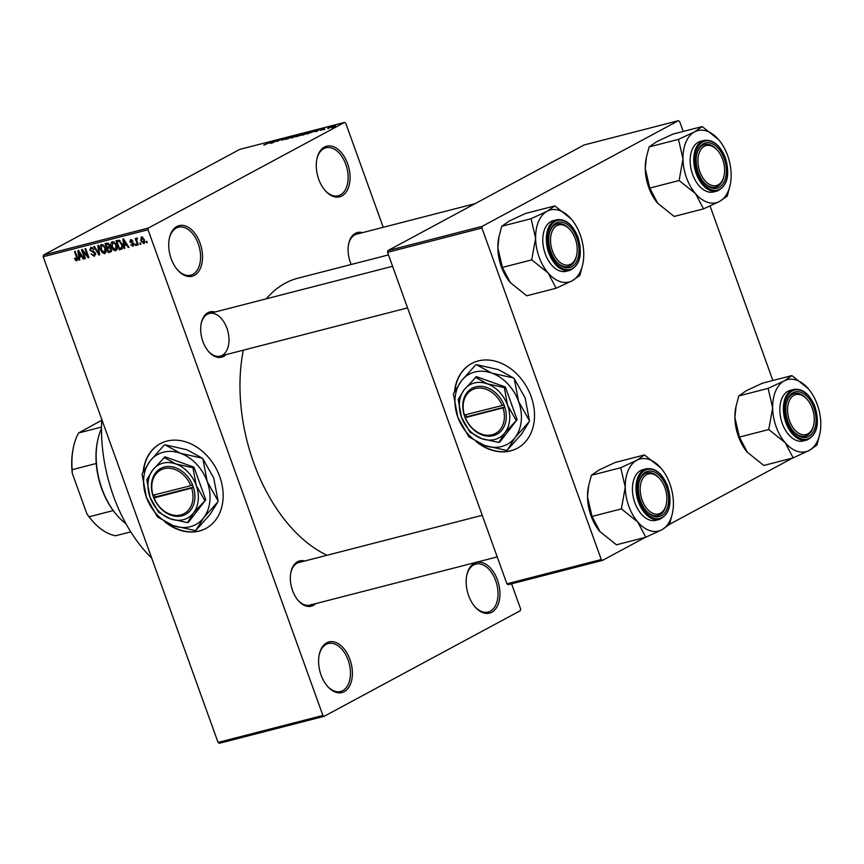<?xml version="1.0" encoding="UTF-8"?>
<svg xmlns="http://www.w3.org/2000/svg" width="864" height="864" viewBox="0 0 864 864"><rect width="100%" height="100%" fill="white"/><g stroke="black" fill="none" stroke-linecap="round" stroke-linejoin="round"><path stroke-width="1.3" d="M491.843 612.22A26.136 16.114 -104.4 0 1 474.865 606.679A26.136 16.114 -104.4 0 1 466.776 575.23A26.136 16.114 -104.4 0 1 474.26 563.393A26.136 16.114 -104.4 0 1 497.502 580.025A26.136 16.114 -104.4 0 1 491.843 612.22M474.552 606.301A24.754 15.271 75.6 0 0 488.171 612.047A24.754 15.271 75.6 0 0 490.331 611.204A24.754 15.271 75.6 0 0 496.282 582.466A24.754 15.271 75.6 0 0 475.826 564.106A24.754 15.271 75.6 0 0 473.677 564.948A24.754 15.271 75.6 0 0 466.679 575.705M341.96 195.912A26.136 16.114 -104.4 0 1 324.983 190.372A26.136 16.114 -104.4 0 1 316.894 158.922A26.136 16.114 -104.4 0 1 324.378 147.085A26.136 16.114 -104.4 0 1 347.62 163.717A26.136 16.114 -104.4 0 1 341.96 195.912M324.68 189.994A24.754 15.271 75.6 0 0 338.288 195.739A24.754 15.271 75.6 0 0 340.448 194.897A24.754 15.271 75.6 0 0 346.399 166.158A24.754 15.271 75.6 0 0 325.944 147.787A24.754 15.271 75.6 0 0 323.795 148.64A24.754 15.271 75.6 0 0 316.796 159.397M194.411 275.346A26.136 16.114 -104.4 0 1 177.444 269.795A26.136 16.114 -104.4 0 1 169.344 238.356A26.136 16.114 -104.4 0 1 176.839 226.519A26.136 16.114 -104.4 0 1 200.07 243.151A26.136 16.114 -104.4 0 1 194.411 275.346M177.131 269.428A24.754 15.271 75.6 0 0 190.75 275.173A24.754 15.271 75.6 0 0 192.899 274.331A24.754 15.271 75.6 0 0 198.85 245.592A24.754 15.271 75.6 0 0 178.405 227.221A24.754 15.271 75.6 0 0 176.245 228.074A24.754 15.271 75.6 0 0 169.258 238.831M344.293 691.654A26.136 16.114 -104.4 0 1 327.326 686.113A26.136 16.114 -104.4 0 1 319.226 654.664A26.136 16.114 -104.4 0 1 326.711 642.827A26.136 16.114 -104.4 0 1 349.952 659.459A26.136 16.114 -104.4 0 1 344.293 691.654M327.013 685.735A24.754 15.271 75.6 0 0 340.632 691.481A24.754 15.271 75.6 0 0 342.781 690.638A24.754 15.271 75.6 0 0 348.732 661.9A24.754 15.271 75.6 0 0 328.288 643.529A24.754 15.271 75.6 0 0 326.128 644.382A24.754 15.271 75.6 0 0 319.129 655.139M476.345 441.774A48.136 37.454 -118.3 0 0 510.602 450.889A48.136 37.454 -118.3 0 0 517.234 448.308A48.136 37.454 -118.3 0 0 529.405 392.256A48.136 37.454 -118.3 0 0 478.224 360.947A48.136 37.454 -118.3 0 0 471.593 363.539A48.136 37.454 -118.3 0 0 454.561 391.392M477.943 442.616A48.136 37.454 -118.3 0 0 510.905 450.727A48.136 37.454 -118.3 0 0 517.385 448.222M164.981 521.942A48.136 37.454 -118.3 0 0 199.238 531.058A48.136 37.454 -118.3 0 0 205.87 528.476A48.136 37.454 -118.3 0 0 218.041 472.424A48.136 37.454 -118.3 0 0 166.86 441.115A48.136 37.454 -118.3 0 0 160.229 443.707A48.136 37.454 -118.3 0 0 143.197 471.56M166.579 522.785A48.136 37.454 -118.3 0 0 199.541 530.896A48.136 37.454 -118.3 0 0 206.021 528.39M226.022 354.629A23.382 14.418 -104.4 0 1 223.679 356.378A23.382 14.418 -104.4 0 1 208.494 351.421A23.382 14.418 -104.4 0 1 201.247 323.287A23.382 14.418 -104.4 0 1 207.954 312.692A23.382 14.418 -104.4 0 1 215.05 312.012M222.167 355.363A22.01 13.576 75.6 0 0 227.459 329.821A22.01 13.576 75.6 0 0 209.282 313.492A22.01 13.576 75.6 0 0 207.371 314.248A22.01 13.576 75.6 0 0 201.161 323.762M208.181 351.043A22.01 13.576 75.6 0 0 220.255 356.119L407.57 307.886M351.216 264.481A23.382 14.418 -104.4 0 1 348.646 243.929A23.382 14.418 -104.4 0 1 355.342 233.345A23.382 14.418 -104.4 0 1 362.437 232.654M475.114 203.645L356.67 234.144A22.01 13.576 75.6 0 0 354.758 234.9A22.01 13.576 75.6 0 0 348.548 244.415M315.673 603.644A23.382 14.418 -104.4 0 1 313.33 605.394A23.382 14.418 -104.4 0 1 298.145 600.437A23.382 14.418 -104.4 0 1 290.898 572.303A23.382 14.418 -104.4 0 1 297.605 561.708A23.382 14.418 -104.4 0 1 304.7 561.028M482.242 515.311L298.933 562.507A22.01 13.576 75.6 0 0 297.011 563.263A22.01 13.576 75.6 0 0 290.812 572.778M297.832 600.059A22.01 13.576 75.6 0 0 309.906 605.124A22.01 13.576 75.6 0 0 311.818 604.379M266.296 298.814A145.778 89.921 -104.4 0 1 285.304 283.165A145.778 89.921 -104.4 0 1 297.983 278.186L388.487 254.891M324.119 716.321L219.283 743.31L218.063 742.435L322.898 715.446L324.119 716.321L520.344 610.675L520.636 608.98L511.574 583.816M383.227 227.308L345.773 123.293L344.552 122.418L148.338 228.053L148.036 229.748L43.2 256.738L43.502 255.042L148.338 228.053M144.374 243.292L143.813 243.605L140.735 240.689L141.372 236.822L144.418 239.663L144.115 243.486M138.283 244.89L137.614 245.063L135.259 238.529L135.929 238.356L136.307 239.393L136.685 238.032L137.441 238.216L136.706 240.138L138.283 244.89M136.966 239.252L136.706 240.138M132.808 245.408L132.948 243.616L129.794 241.844L130.626 239.587L132.84 241.067L130.982 240.516L130.41 241.542L133.942 243.832L133.088 246.359L130.712 244.674L132.808 245.408L134.147 244.728M132.073 239.933L130.41 241.542M122.17 248.767L119.221 249.804L115.981 240.808L118.973 240.224L122.062 244.102C123.163 246.618 122.872 248.346 121.176 249.296L121.738 249.091M111.326 251.554L108.259 252.623L105.03 243.626L107.104 243.097L109.75 244.89L109.706 246.953L111.413 248.929L110.916 251.878M99.619 254.848L98.971 255.02L93.755 246.532L94.446 246.359L98.874 253.897L97.783 245.495L98.485 245.311L99.619 254.848M85.396 258.509L84.726 258.682L81.486 249.696L82.199 249.512L87.61 255.992L85.007 248.789L85.676 248.616L88.916 257.602L88.204 257.785L82.804 251.316L85.396 258.509M75.686 260.442L74.509 258.379L75.136 258.088L76.615 259.751L77.09 258.887L74.531 251.478L75.19 251.316L77.393 257.418L76.961 260.809L75.686 260.442L77.857 259.276M76.615 259.751L77.738 258.541M322.898 715.446L148.036 229.748M218.063 742.435L43.2 256.738M79.801 259.956L79.099 260.129L77.89 250.614L78.592 250.441L83.959 258.887L83.257 259.06L81.713 256.522L79.412 257.116L79.801 259.956M93.992 255.28L94.792 253.39L89.856 250.096L90.871 247.147L93.852 249.318L91.271 248.195L90.536 249.955L91.076 250.819L93.668 251.316L95.45 253.195L94.316 256.349L91.012 253.876L93.992 255.28L95.666 254.437M91.271 248.195L92.534 247.46L91.271 248.195M102.352 252.731L100.591 249.815C99.522 247.298 99.814 245.506 101.466 244.415L105.7 248.378L106.196 251.78L104.782 253.649L102.352 252.731L103.097 252.331M113.314 249.912L111.553 246.996C110.484 244.48 110.776 242.687 112.417 241.596L116.651 245.56L117.158 248.962L115.744 250.83L113.314 249.912L114.059 249.512M124.783 248.368L124.081 248.551L122.872 239.036L123.574 238.853L128.941 247.298L128.25 247.482L126.706 244.944L124.394 245.538L124.783 248.368M136.382 245.387L135.713 245.56L135.248 244.274L135.918 244.102L136.382 245.387M140.951 244.21L140.292 244.382L139.828 243.097L140.486 242.924L140.951 244.21M147.247 242.59L146.578 242.762L146.113 241.477L146.783 241.304L147.247 242.59M329.324 128.045L327.888 128.628L329.324 128.045M327.899 128.066L331.052 126.77L327.899 128.066M324.745 129.222L323.32 129.805L324.745 129.222M323.449 129.438L320.209 130.28L324.572 128.38L322.704 129.146L323.266 129.535M314.561 131.62L319.745 129.233L316.548 131.544L314.561 131.62M303.232 135L302.152 135.043L303.318 134.222L308.696 132.052C310.176 131.771 310.122 132.041 308.534 132.862L302.195 135.14M308.783 132.268L308.696 132.052C310.176 131.771 310.122 132.041 308.534 132.862M292.27 137.819L291.19 137.862L292.367 137.052L297.745 134.881C299.225 134.59 299.16 134.86 297.572 135.691L291.233 137.959M297.821 135.097L297.745 134.881C299.225 134.59 299.16 134.86 297.572 135.691M264.46 144.979L271.361 141.685L263.801 145.076M344.552 122.418L239.717 149.407L43.502 255.042M269.568 143.197L274.763 140.81L271.566 143.132L269.568 143.197M277.258 140.465L272.333 142.938L277.657 140.065L276.912 141.458L281.848 138.985L277.42 140.908M285.433 139.147L281.394 140.119L284.753 139.32L283.792 138.877L287.15 137.603L284.105 138.953L285.768 138.953M284.807 139.46L283.921 139.244M294.646 135.691L286.578 139.266L289.926 136.912L287.485 138.856L294.646 135.691M301.536 134.978L295.866 136.868L301.19 134.006L303.761 133.726L301.99 134.698M315.09 130.799L306.828 134.05L312.152 131.188L315.338 130.518M335.21 126.187L331.301 127.775L331.452 127.17L335.47 126.047M645.235 537.386L602.489 560.401L508.14 584.701L506.909 583.826L601.268 559.526L481.918 228.02L387.558 252.32L387.86 250.625L482.209 226.325L481.918 228.02M506.909 583.826L387.558 252.32M683.219 131.468L679.655 121.565L678.434 120.69L482.209 226.325M678.434 120.69L584.075 144.979L387.86 250.625M772.87 380.484L710.057 206.01M792.634 458.039L669.524 524.308M601.268 559.526L602.489 560.401M327.046 555.271A145.778 89.921 -104.4 0 1 243.324 350.168M151.708 558.122A126.533 78.041 -104.4 0 1 101.747 419.353M272.592 141.815L270.421 142.808L272.592 141.815M297.119 135.216L292.896 137.484L297.119 135.216L297.918 135.497M292.939 137.624L293.015 136.879M301.234 134.168L299.646 135.022L303.005 133.942L301.234 134.168M303.048 134.06L302.4 133.877M299.03 135.356L297.162 136.372L300.856 135.151L299.03 135.356M300.91 135.292L300.337 135.022M308.081 132.386L303.847 134.665L308.081 132.386L308.88 132.678M303.901 134.806L303.977 134.06M312.196 131.35L308.124 133.542L313.34 131.62L314.226 130.853L312.196 131.35M317.574 130.226L315.403 131.22L317.574 130.226M334.746 125.917L331.873 127.472L334.552 126.522M331.916 127.591L332.122 126.997M79.78 259.772L79.099 260.129M83.873 258.736L83.257 259.06M82.274 256.23L81.713 256.522M81.961 255.744L79.412 257.116M78.937 253.228L79.25 256.014L81.108 255.528L78.635 251.446L78.937 253.228M81.648 255.247L81.108 255.528M85.331 258.358L84.726 258.682M88.214 255.668L87.61 255.992M88.852 257.44L88.204 257.785M83.419 250.981L82.804 251.316M95.396 253.066L94.792 253.39M90.472 249.772L89.856 250.096M93.83 249.275L93.226 249.61M99.608 254.675L98.971 255.02M99.468 253.573L98.874 253.897M101.196 249.491L100.591 249.815M103.172 244.75L101.531 245.592L103.129 244.728M104.63 246.229L101.844 245.473L101.261 249.664L104.393 252.601L106.207 251.672M105.624 248.195L105.019 248.53L104.004 246.564M104.393 252.601L105.019 248.53M111.64 250.906L108.259 252.623M106.067 244.512L107.039 247.201L108.961 246.607L109.134 245.203L107.233 244.21L106.067 244.512L108.464 243.227M109.739 244.879L109.134 245.203M108.842 246.683L108.292 246.877M107.417 248.249L108.551 251.402L110.614 250.744L110.743 249.113L108.734 247.914L107.417 248.249L109.771 246.974M110.149 247.147L108.734 247.914M111.359 248.778L110.743 249.113M112.158 246.661L111.553 246.996M114.134 241.931L112.493 242.773L114.091 241.909M115.592 243.41L112.806 242.644L112.223 246.834L115.355 249.782L117.169 248.843M116.586 245.376L115.981 245.7L114.966 243.745M115.355 249.782L115.981 245.7M122.548 248.087L119.221 249.804M122.267 248.162L122.072 247.622M119.459 240.376L117.029 241.682L119.513 248.584L122.677 247.298M119.761 240.548L117.029 241.682M120.118 240.84L118.217 241.38M122.008 243.929L121.392 244.264L119.232 241.315M122.612 246.154L121.921 246.532L121.392 244.264M120.712 248.27L121.921 246.532M124.762 248.184L124.081 248.551M128.855 247.158L128.25 247.482M127.256 244.642L126.706 244.944M126.954 244.156L124.394 245.538M123.919 241.65L124.243 244.426L126.101 243.95L123.617 239.868L123.919 241.65M133.952 243.842L133.337 244.166M133.672 243.227L132.948 243.616M130.41 241.51L129.794 241.844M132.829 241.024L132.224 241.348M136.318 245.225L135.713 245.56M138.229 244.739L137.614 245.063M137.516 238.745L136.307 239.393M140.897 244.048L140.292 244.382M141.34 240.365L140.735 240.689M144.385 239.576L143.78 239.9L141.534 237.827L142.765 237.157L141.685 237.762L141.394 240.516L143.489 242.665L144.893 241.931L143.78 242.503M143.489 242.665L143.78 239.9M147.182 242.428L146.578 242.762M160.38 443.621A48.136 37.454 -118.3 0 0 143.564 470.869M471.744 363.452A48.136 37.454 -118.3 0 0 454.928 390.701M793.163 457.898L763.808 465.458L747.328 452.25A37.206 22.95 -104.4 0 1 738.407 436.46A37.206 22.95 -104.4 0 1 734.908 417.593L736.042 406.318L738.785 395.928L768.139 388.368L772.643 407.873L768.766 429.527L785.16 442.638L793.163 457.898L809.233 450.425L816.923 445.111L819.904 433.566A37.206 22.95 -104.4 0 1 809.233 450.425A37.206 22.95 -104.4 0 1 785.16 442.638A37.206 22.95 -104.4 0 1 772.643 407.873A37.206 22.95 -104.4 0 1 784.21 380.894L768.139 388.368M747.328 452.25L747.328 452.25A37.206 22.95 -104.4 0 0 747.425 452.358L739.411 437.087L734.908 417.593A37.206 22.95 -104.4 0 1 735.804 407.473L736.042 406.318M808.369 388.789L808.283 388.681A37.206 22.95 -104.4 0 1 808.369 388.789A37.206 22.95 -104.4 0 1 817.301 404.579A37.206 22.95 -104.4 0 1 820.8 423.446A37.206 22.95 -104.4 0 1 819.904 433.566M813.845 407.624A23.382 14.418 -104.4 0 1 811.836 433.901A23.382 14.418 -104.4 0 1 793.595 431.471A23.382 14.418 -104.4 0 1 787.99 421.546A23.382 14.418 -104.4 0 1 786.348 403.326A23.382 14.418 -104.4 0 1 798.865 391.77A23.382 14.418 -104.4 0 1 813.845 407.624M813.769 424.505A20.628 12.722 75.6 0 0 807.376 399.686A20.628 12.722 75.6 0 0 797.051 394.384A20.628 12.722 75.6 0 0 788.13 415.703A20.628 12.722 75.6 0 0 804.773 434.776A20.628 12.722 75.6 0 0 813.769 424.505L813.575 425.434A22.01 13.576 -104.4 0 1 805.356 436.158A22.01 13.576 -104.4 0 1 803.984 436.396A22.01 13.576 -104.4 0 1 793.282 431.093A22.01 13.576 75.6 0 0 805.356 436.158A22.01 13.576 75.6 0 0 813.672 424.958M793.768 389.437L790.204 390.355A26.136 16.114 75.6 0 0 782.276 423.436A26.136 16.114 75.6 0 0 803.239 440.964L806.803 440.046A26.136 16.114 -104.4 0 1 785.84 422.518A26.136 16.114 -104.4 0 1 793.768 389.437C802.71 388.292 809.806 394.124 815.054 406.933C819.85 424.03 817.106 435.067 806.803 440.046M738.785 395.928L746.464 390.614L762.545 383.141L791.888 375.581L784.21 380.894A37.206 22.95 75.6 0 1 808.283 388.681L791.888 375.581M739.411 437.087L768.766 429.527M807.073 399.33A22.01 13.576 75.6 0 0 794.383 393.541A22.01 13.576 75.6 0 0 786.262 403.812A22.01 13.576 -104.4 0 1 794.383 393.541A22.01 13.576 -104.4 0 1 795.755 393.304A22.01 13.576 -104.4 0 1 806.76 398.963L807.376 399.686M768.766 429.041A42.714 26.341 75.6 0 0 769.057 429.872M792.871 457.564A42.714 26.341 75.6 0 0 793.454 457.747M816.642 445.262A42.714 26.341 75.6 0 0 816.912 444.614M792.191 375.926A42.714 26.341 75.6 0 0 791.608 375.732M768.42 388.217A42.714 26.341 75.6 0 0 768.139 388.865M720.846 182.693A20.628 12.722 75.6 0 0 724.118 175.489A20.628 12.722 75.6 0 0 717.725 150.671A20.628 12.722 75.6 0 0 701.687 148.446A20.628 12.722 75.6 0 0 701.957 176.342A20.628 12.722 75.6 0 0 720.846 182.693M717.422 150.314A22.01 13.576 75.6 0 0 704.732 144.526A22.01 13.576 75.6 0 0 696.611 154.796A22.01 13.576 -104.4 0 1 700.002 147.571A22.01 13.576 -104.4 0 1 704.732 144.526A22.01 13.576 -104.4 0 1 717.109 149.947L717.725 150.671M724.118 175.489L723.924 176.429A22.01 13.576 -104.4 0 1 720.436 184.097A22.01 13.576 -104.4 0 1 715.705 187.142A22.01 13.576 -104.4 0 1 703.631 182.077A22.01 13.576 75.6 0 0 715.705 187.142A22.01 13.576 75.6 0 0 724.021 175.943M643.95 476.809A20.628 12.722 75.6 0 0 644.22 504.706A20.628 12.722 75.6 0 0 663.098 511.056A20.628 12.722 75.6 0 0 666.371 503.863A20.628 12.722 75.6 0 0 659.988 479.034A20.628 12.722 75.6 0 0 643.95 476.809M666.371 503.863L666.187 504.792A22.01 13.576 -104.4 0 1 662.688 512.46A22.01 13.576 -104.4 0 1 657.958 515.516A22.01 13.576 -104.4 0 1 645.894 510.44A22.01 13.576 75.6 0 0 657.958 515.516A22.01 13.576 75.6 0 0 666.274 504.317M659.675 478.678A22.01 13.576 75.6 0 0 646.985 472.889A22.01 13.576 75.6 0 0 638.863 483.16A22.01 13.576 -104.4 0 1 642.265 475.934A22.01 13.576 -104.4 0 1 646.985 472.889A22.01 13.576 -104.4 0 1 659.362 478.31L659.988 479.034M560.012 224.716A20.628 12.722 75.6 0 0 551.092 246.035A20.628 12.722 75.6 0 0 567.734 265.118A20.628 12.722 75.6 0 0 576.72 254.848A20.628 12.722 75.6 0 0 570.337 230.018A20.628 12.722 75.6 0 0 560.012 224.716M566.946 266.728A22.01 13.576 -104.4 0 1 556.243 261.436A22.01 13.576 75.6 0 0 568.307 266.501A22.01 13.576 -104.4 0 1 566.946 266.728M570.024 229.673A22.01 13.576 75.6 0 0 557.334 223.873A22.01 13.576 75.6 0 0 549.212 234.144A22.01 13.576 -104.4 0 1 557.334 223.873A22.01 13.576 -104.4 0 1 558.706 223.646A22.01 13.576 -104.4 0 1 569.711 229.295L570.337 230.018M576.72 254.848L576.536 255.776A22.01 13.576 -104.4 0 1 568.307 266.501A22.01 13.576 75.6 0 0 576.623 255.301M116.813 515.074L116.197 514.35A60.512 37.325 -104.4 0 1 113.206 510.581A60.512 37.325 -104.4 0 1 101.682 488.668A60.512 37.325 -104.4 0 1 96.25 463.482A60.512 37.325 -104.4 0 1 97.448 441.536L97.643 440.608A61.884 38.167 75.6 0 0 101.974 488.808A61.884 38.167 75.6 0 0 116.813 515.074A61.884 38.167 75.6 0 0 125.993 523.768M101.477 428.566A61.884 38.167 75.6 0 0 97.643 440.608M96.25 463.482L72.133 469.692L72.263 473.234A59.141 36.472 -104.4 0 1 73.148 448.675L73.343 447.746A60.512 37.325 75.6 0 0 72.133 469.692M86.864 513.788L89.089 516.791A60.512 37.325 75.6 0 0 92.092 520.56L91.465 519.836A59.141 36.472 -104.4 0 1 86.864 513.788L72.263 473.234M113.206 510.581L89.089 516.791M101.488 427.075L78.592 432.972L101.693 420.239M130.766 531.857L115.592 535.766A60.512 37.325 75.6 0 1 92.092 520.56M78.592 432.972A60.512 37.325 75.6 0 0 73.343 447.746M695.509 193.622A37.206 22.95 -104.4 0 1 686.491 177.725A37.206 22.95 -104.4 0 1 682.992 158.857L679.115 180.522L695.509 193.622L703.512 208.883L719.582 201.409L727.272 196.096L730.253 184.55A37.206 22.95 -104.4 0 1 719.582 201.409A37.206 22.95 75.6 0 1 695.509 193.622M679.115 180.025A42.714 26.341 75.6 0 0 679.255 180.446A42.714 26.341 75.6 0 0 679.406 180.857M698.339 172.53A23.382 14.418 -104.4 0 1 696.697 154.321A23.382 14.418 -104.4 0 1 709.214 142.765A23.382 14.418 -104.4 0 1 724.194 158.609A23.382 14.418 -104.4 0 1 722.185 184.885A23.382 14.418 -104.4 0 1 703.944 182.455A23.382 14.418 -104.4 0 1 698.339 172.53M692.626 174.431A26.136 16.114 75.6 0 0 713.588 191.948L717.152 191.03A26.136 16.114 -104.4 0 1 696.19 173.513A26.136 16.114 -104.4 0 1 704.117 140.422L700.553 141.34A26.136 16.114 75.6 0 0 692.626 174.431M703.512 208.883L674.158 216.443L657.677 203.234A37.206 22.95 -104.4 0 1 645.257 168.577L646.391 157.302L649.134 146.912L678.488 139.363L682.992 158.857A37.206 22.95 -104.4 0 1 694.559 131.879L678.488 139.363M657.677 203.234L657.677 203.234A37.206 22.95 -104.4 0 0 657.774 203.342L649.76 188.071L679.115 180.522M649.76 188.071L645.257 168.577A37.206 22.95 -104.4 0 1 646.153 158.458L646.391 157.302M649.134 146.912L656.813 141.599L672.894 134.125L702.248 126.565L694.559 131.879A37.206 22.95 -104.4 0 1 718.632 139.676L702.248 126.565M718.718 139.774L718.632 139.676A37.206 22.95 -104.4 0 1 718.718 139.774A37.206 22.95 -104.4 0 1 731.149 174.431A37.206 22.95 -104.4 0 1 730.253 184.55M702.54 126.911A42.714 26.341 75.6 0 0 701.957 126.716M678.769 139.201A42.714 26.341 75.6 0 0 678.488 139.849M703.22 208.548A42.714 26.341 75.6 0 0 703.804 208.732M726.991 196.247A42.714 26.341 75.6 0 0 727.261 195.599M645.775 537.246L616.421 544.806L599.94 531.598A37.206 22.95 -104.4 0 1 591.008 515.808A37.206 22.95 -104.4 0 1 587.509 496.94L588.654 485.665L591.386 475.286L620.741 467.726L625.255 487.22L621.378 508.885L637.772 521.986L645.775 537.246L661.846 529.772L669.535 524.459L672.505 512.914A37.206 22.95 -104.4 0 1 661.846 529.772A37.206 22.95 -104.4 0 1 637.772 521.986A37.206 22.95 -104.4 0 1 625.255 487.22A37.206 22.95 -104.4 0 1 636.811 460.253L620.741 467.726M599.94 531.598L599.94 531.598A37.206 22.95 -104.4 0 0 600.026 531.706L592.024 516.445L587.509 496.94A37.206 22.95 -104.4 0 1 588.406 486.821L588.654 485.665M660.982 468.137L660.895 468.04A37.206 22.95 -104.4 0 1 660.982 468.137A37.206 22.95 -104.4 0 1 669.902 483.937A37.206 22.95 -104.4 0 1 673.412 502.805A37.206 22.95 -104.4 0 1 672.505 512.914M666.457 486.972A23.382 14.418 -104.4 0 1 664.448 513.259A23.382 14.418 -104.4 0 1 646.207 510.818A23.382 14.418 -104.4 0 1 640.591 500.893A23.382 14.418 -104.4 0 1 638.96 482.684A23.382 14.418 -104.4 0 1 651.478 471.128A23.382 14.418 -104.4 0 1 666.457 486.972M646.38 468.785L642.816 469.703A26.136 16.114 75.6 0 0 634.878 502.794A26.136 16.114 75.6 0 0 655.841 520.322L659.416 519.404A26.136 16.114 -104.4 0 1 638.442 501.876A26.136 16.114 -104.4 0 1 646.38 468.785C655.322 467.651 662.418 473.483 667.667 486.281C672.462 503.377 669.708 514.426 659.416 519.404M591.386 475.286L599.076 469.962L615.146 462.488L644.501 454.928L636.811 460.253A37.206 22.95 75.6 0 1 660.895 468.04L644.501 454.928M592.024 516.445L621.378 508.885M621.367 508.388A42.714 26.341 75.6 0 0 621.67 509.22M645.484 536.911A42.714 26.341 75.6 0 0 646.056 537.095M669.244 524.61A42.714 26.341 75.6 0 0 669.524 523.962M644.792 455.274A42.714 26.341 75.6 0 0 644.22 455.09M621.022 467.575A42.714 26.341 75.6 0 0 620.752 468.212M548.122 272.97A37.206 22.95 -104.4 0 1 539.104 257.072A37.206 22.95 -104.4 0 1 535.604 238.205L531.727 259.87L548.122 272.97L556.124 288.23L572.195 280.757L579.884 275.443L582.854 263.898A37.206 22.95 -104.4 0 1 572.195 280.757A37.206 22.95 75.6 0 1 548.122 272.97M531.716 259.373A42.714 26.341 75.6 0 0 531.868 259.794A42.714 26.341 75.6 0 0 532.019 260.204M550.94 251.878A23.382 14.418 -104.4 0 1 549.31 233.669A23.382 14.418 -104.4 0 1 561.827 222.113A23.382 14.418 -104.4 0 1 576.806 237.956A23.382 14.418 -104.4 0 1 574.798 264.244A23.382 14.418 -104.4 0 1 556.556 261.803A23.382 14.418 -104.4 0 1 550.94 251.878M545.227 253.778A26.136 16.114 75.6 0 0 566.19 271.307L569.765 270.389A26.136 16.114 -104.4 0 1 548.791 252.86A26.136 16.114 -104.4 0 1 556.729 219.769L553.165 220.687A26.136 16.114 75.6 0 0 545.227 253.778M556.124 288.23L526.77 295.79L510.289 282.582A37.206 22.95 -104.4 0 1 497.858 247.925L499.003 236.65L501.736 226.271L531.09 218.711L535.604 238.205A37.206 22.95 -104.4 0 1 547.16 211.237L531.09 218.711M510.289 282.582L510.289 282.582A37.206 22.95 -104.4 0 0 510.376 282.69L502.373 267.43L531.727 259.87M502.373 267.43L497.858 247.925A37.206 22.95 -104.4 0 1 498.755 237.816L499.003 236.65M501.736 226.271L509.425 220.957L525.496 213.473L554.85 205.924L547.16 211.237A37.206 22.95 -104.4 0 1 571.244 219.024L554.85 205.924M571.331 219.121L571.244 219.024A37.206 22.95 -104.4 0 1 571.331 219.121A37.206 22.95 -104.4 0 1 583.762 253.789A37.206 22.95 -104.4 0 1 582.854 263.898M555.142 206.258A42.714 26.341 75.6 0 0 554.569 206.075M531.371 218.56A42.714 26.341 75.6 0 0 531.101 219.208M555.833 287.896A42.714 26.341 75.6 0 0 556.405 288.079M579.593 275.594A42.714 26.341 75.6 0 0 579.874 274.946M190.782 485.687L152.777 495.256L153.738 497.815A26.136 20.336 -118.3 0 0 181.948 515.83A26.136 20.336 -118.3 0 0 193.514 487.577L192.618 484.996L190.782 485.687A24.754 19.267 -118.3 0 0 164.074 468.698A24.754 19.267 -118.3 0 0 153.101 495.385M192.586 485.006A26.136 20.336 -118.3 0 0 164.376 467.003A26.136 20.336 -118.3 0 0 152.809 495.256M158.566 512.276L170.446 518.864L187.499 522.666L188.568 522.094L205.751 499.835L194 467.186L165.056 456.808L152.82 469.897L146.815 479.639L150.098 497.351L158.566 512.276M187.499 522.666L193.504 512.924L205.751 499.835M204.692 500.407L196.225 485.471L192.942 467.759L194 467.186M192.942 467.759L175.878 463.968L163.998 457.38M165.024 444.82L186.937 449.744L202.316 458.19L180.392 453.265L165.024 444.82A45.803 35.64 -118.3 0 0 164.333 444.992L149.99 461.095A39.884 31.039 -118.3 0 0 146.405 497.275A39.884 31.039 -118.3 0 0 173.232 525.636A39.884 31.039 -118.3 0 0 203.634 517.806A39.884 31.039 -118.3 0 0 207.22 481.615A39.884 31.039 -118.3 0 0 180.392 453.265A39.884 31.039 -118.3 0 0 149.99 461.095L142.193 473.677A45.803 35.64 -118.3 0 0 142.106 474.487L146.405 497.275L157.248 516.542A45.803 35.64 -118.3 0 0 157.853 517.18L173.232 525.636L195.145 530.561A45.803 35.64 -118.3 0 0 195.826 530.388L203.634 517.806L217.976 501.703L210.168 514.285L195.826 530.388M202.91 458.827L213.754 478.094L218.052 500.893L207.22 481.615L202.91 458.827A45.803 35.64 -118.3 0 0 202.316 458.19M217.976 501.703A45.803 35.64 -118.3 0 0 218.052 500.893M152.82 469.897A30.262 23.544 -118.3 0 0 150.098 497.351A30.262 23.544 -118.3 0 0 170.446 518.864A30.262 23.544 -118.3 0 0 193.504 512.924A30.262 23.544 -118.3 0 0 196.225 485.471A30.262 23.544 -118.3 0 0 175.878 463.968A30.262 23.544 -118.3 0 0 152.82 469.897M193.514 487.577L154.019 497.956A24.754 19.267 -118.3 0 0 180.727 514.955A24.754 19.267 -118.3 0 0 191.7 488.257M154.516 495.029L155.228 497.005L153.706 497.826M155.228 497.005L193.406 487.177M502.146 405.518L464.173 415.076L465.102 417.647A26.136 20.336 -118.3 0 0 493.312 435.661A26.136 20.336 -118.3 0 0 504.878 407.408L503.982 404.827L502.146 405.518A24.754 19.267 -118.3 0 0 475.438 388.53A24.754 19.267 -118.3 0 0 464.465 415.217M503.982 404.827L503.96 404.838A26.136 20.336 -118.3 0 0 475.74 386.834A26.136 20.336 -118.3 0 0 464.173 415.076M469.93 432.108L481.81 438.696L498.863 442.487L499.932 441.925L517.115 419.666L505.364 387.018L476.42 376.639L464.184 389.729L458.179 399.47L461.462 417.182L469.93 432.108M498.863 442.487L504.868 432.756L517.115 419.666M516.056 420.228L507.589 405.302L504.306 387.59L505.364 387.018M504.306 387.59L487.242 383.8L475.362 377.212M476.388 364.64L498.301 369.576L513.68 378.022L491.756 373.097L476.388 364.64A45.803 35.64 -118.3 0 0 475.708 364.824L461.354 380.927A39.884 31.039 -118.3 0 0 457.78 417.107A39.884 31.039 -118.3 0 0 484.596 445.468A39.884 31.039 -118.3 0 0 514.998 437.638A39.884 31.039 -118.3 0 0 518.584 401.447A39.884 31.039 -118.3 0 0 491.756 373.097A39.884 31.039 -118.3 0 0 461.354 380.927L453.557 393.509A45.803 35.64 -118.3 0 0 453.47 394.319L457.78 417.107L468.612 436.374A45.803 35.64 -118.3 0 0 469.217 437.011L484.596 445.468L506.509 450.392A45.803 35.64 -118.3 0 0 507.19 450.22L514.998 437.638L529.34 421.535L521.532 434.117L507.19 450.22M514.274 378.659L525.118 397.926L529.427 420.725L518.584 401.447L514.274 378.659A45.803 35.64 -118.3 0 0 513.68 378.022M529.34 421.535A45.803 35.64 -118.3 0 0 529.427 420.725M464.184 389.729A30.262 23.544 -118.3 0 0 461.462 417.182A30.262 23.544 -118.3 0 0 481.81 438.696A30.262 23.544 -118.3 0 0 504.868 432.756A30.262 23.544 -118.3 0 0 507.589 405.302A30.262 23.544 -118.3 0 0 487.242 383.8A30.262 23.544 -118.3 0 0 464.184 389.729M465.102 417.647L504.878 407.408M465.383 417.787A24.754 19.267 -118.3 0 0 492.091 434.786A24.754 19.267 -118.3 0 0 503.075 408.089M465.88 414.86L466.592 416.837L465.07 417.658M466.592 416.837L504.77 407.009M77.36 257.332L76.756 257.656M93.874 251.392L92.513 252.115M99.284 252.061L98.658 252.396M108.724 243.41L107.233 244.21M133.348 242.784L132.17 243.421M814.914 407.052A25.304 15.606 75.6 0 0 792.407 390.938A25.304 15.606 75.6 0 0 786.92 422.118A25.304 15.606 75.6 0 0 809.428 438.221A25.304 15.606 75.6 0 0 814.914 407.052M697.27 173.102A25.304 15.606 75.6 0 0 719.777 189.205A25.304 15.606 75.6 0 0 725.263 158.036A25.304 15.606 75.6 0 0 702.756 141.923A25.304 15.606 75.6 0 0 697.27 173.102M667.516 486.4A25.304 15.606 75.6 0 0 645.008 470.286A25.304 15.606 75.6 0 0 639.533 501.466A25.304 15.606 75.6 0 0 662.04 517.579A25.304 15.606 75.6 0 0 667.516 486.4M549.882 252.45A25.304 15.606 75.6 0 0 572.389 268.564A25.304 15.606 75.6 0 0 577.865 237.384A25.304 15.606 75.6 0 0 555.358 221.27A25.304 15.606 75.6 0 0 549.882 252.45M130.702 240.624L132.041 239.911M497.221 556.902L309.906 605.124M209.282 313.492L392.591 266.296M717.152 191.03C727.456 186.052 730.199 175.014 725.404 157.918C720.155 145.109 713.059 139.277 704.117 140.422M569.765 270.389C580.057 265.41 582.811 254.362 578.016 237.265C572.767 224.467 565.672 218.635 556.729 219.769"/></g></svg>
